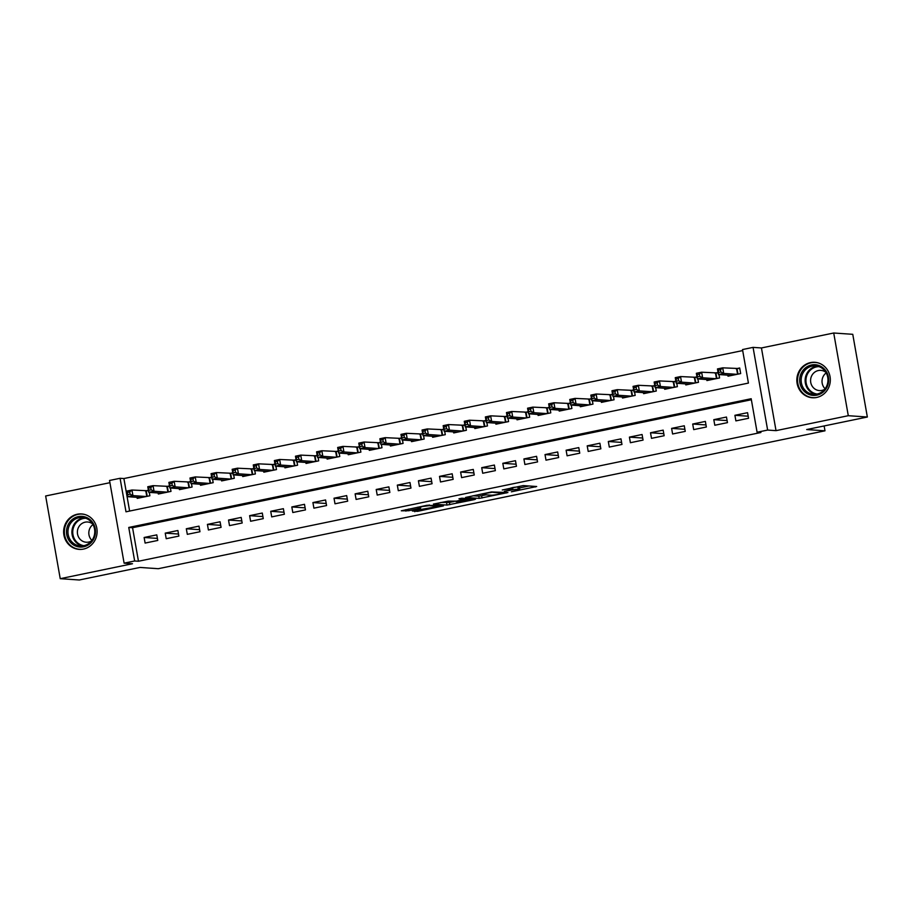 <?xml version="1.0" encoding="UTF-8"?>
<svg xmlns="http://www.w3.org/2000/svg" width="913" height="913" viewBox="0 0 913 913"><rect width="100%" height="100%" fill="white"/><g stroke="black" fill="none" stroke-linecap="round" stroke-linejoin="round"><path stroke-width="1.37" d="M511.371 491.81L536.673 486.515L523.206 485.59L502.276 490.007A7.156 0.616 170 0 1 511.291 488.797L512.421 488.877A7.156 0.616 170 0 1 512.832 489.003A7.156 0.616 170 0 1 508.187 490.407L504.41 491.331L509.226 490.486A7.156 0.616 170 0 1 518.253 489.277L519.371 489.357A7.156 0.616 170 0 1 519.794 489.482A7.156 0.616 170 0 1 515.137 490.886L511.371 491.81M83.448 549.09A17.769 16.742 -86.1 0 0 97.086 530.521A17.769 16.742 -86.1 0 0 81.588 513.939A17.769 16.742 -86.1 0 0 77.297 514.224A17.769 16.742 -86.1 0 0 63.659 532.804A17.769 16.742 -86.1 0 0 79.157 549.386A17.769 16.742 -86.1 0 0 83.448 549.09M816.644 397.463A17.769 16.742 -86.1 0 0 830.294 378.895A17.769 16.742 -86.1 0 0 814.795 362.301A17.769 16.742 -86.1 0 0 810.504 362.598A17.769 16.742 -86.1 0 0 796.855 381.166A17.769 16.742 -86.1 0 0 812.353 397.748A17.769 16.742 -86.1 0 0 816.644 397.463M412.334 510.983L417.606 511.348L443.501 505.859L427.079 505.266L401.321 510.801L408.704 510.744L420.619 508.13L417.869 507.833L422.696 506.464L429.304 505.654L438.514 506.361L412.334 510.983M134.656 560.981L124.111 563.161L109.526 480.466L120.082 478.286L125.994 511.805L748.42 383.083L742.509 349.565L753.065 347.374L767.639 430.069L757.094 432.248L751.182 398.73L128.756 527.452L134.656 560.981L138.468 561.244L760.906 432.511L757.094 432.248M867.35 417.013L848.291 415.7L833.717 333.005L852.765 334.318L867.35 417.013L806.693 429.555L824.987 430.81L158.246 568.708L139.951 567.441L79.283 579.995L60.235 578.682L132.499 563.732L124.111 563.161M833.717 333.005L761.442 347.956L776.027 430.651L848.291 415.7M776.027 430.651L767.639 430.069M479.199 498.407L507.913 492.541L491.491 491.947L465.596 497.437L479.199 498.407L478.8 496.17L486.138 494.857M474.246 499.639L446.993 505.072L433.39 504.102L448.123 501.123L456.409 501.123L464.797 499.24L458.977 498.818L461.875 498.213L475.57 499.16L474.246 499.639L474.144 499.057M109.925 482.692L45.65 495.987L60.235 578.682M148.397 490.27L145.213 490.932M169.498 485.91L166.314 486.572M190.589 481.55L187.405 482.201M211.69 477.179L208.506 477.841M232.792 472.82L229.608 473.482M253.894 468.46L250.71 469.111M274.996 464.089L271.812 464.751M296.086 459.73L292.902 460.392M317.188 455.37L314.004 456.021M338.289 450.999L335.105 451.661M359.391 446.64L356.207 447.302M380.493 442.28L377.309 442.931M401.583 437.909L398.399 438.571M422.685 433.549L419.501 434.2M443.786 429.178L440.602 429.84M464.888 424.819L461.704 425.481M485.99 420.459L482.806 421.11M507.08 416.088L503.896 416.75M528.182 411.729L524.998 412.391M549.284 407.369L546.1 408.02M570.385 402.998L567.201 403.66M591.487 398.639L588.303 399.301M612.577 394.279L609.393 394.93M633.679 389.908L630.495 390.57M654.781 385.548L651.597 386.21M675.882 381.189L672.698 381.839M696.984 376.818L693.8 377.48M718.075 372.458L714.89 373.12M735.889 420.893L748.557 418.28L747.564 412.687L734.908 415.301L735.889 420.893M714.799 425.253L727.456 422.639L726.474 417.047L713.806 419.672L714.799 425.253M693.697 429.624L706.354 426.999L705.372 421.418L692.705 424.031L693.697 429.624M672.596 433.983L685.252 431.37L684.271 425.778L671.614 428.391L672.596 433.983M651.494 438.343L664.15 435.729L663.169 430.137L650.513 432.762L651.494 438.343M630.392 442.714L643.06 440.089L642.067 434.508L629.411 437.122L630.392 442.714M609.302 447.073L621.958 444.46L620.977 438.868L608.309 441.493L609.302 447.073M588.2 451.433L600.857 448.819L599.875 443.227L587.207 445.852L588.2 451.433M567.099 455.804L579.755 453.179L578.774 447.598L566.117 450.212L567.099 455.804M545.997 460.163L558.653 457.55L557.672 451.958L545.015 454.583L545.997 460.163M524.895 464.523L537.563 461.91L536.57 456.329L523.914 458.942L524.895 464.523M503.805 468.894L516.461 466.269L515.48 460.688L502.812 463.302L503.805 468.894M482.703 473.254L495.36 470.64L494.378 465.048L481.71 467.673L482.703 473.254M461.601 477.625L474.258 475L473.276 469.419L460.62 472.032L461.601 477.625M440.5 481.984L453.156 479.359L452.175 473.779L439.518 476.392L440.5 481.984M419.398 486.344L432.066 483.73L431.073 478.138L418.416 480.763L419.398 486.344M398.308 490.715L410.964 488.09L409.983 482.509L397.315 485.123L398.308 490.715M377.206 495.074L389.862 492.461L388.881 486.869L376.213 489.482L377.206 495.074M356.104 499.434L368.761 496.82L367.779 491.228L355.123 493.853L356.104 499.434M335.003 503.805L347.67 501.18L346.678 495.599L334.021 498.213L335.003 503.805M313.901 508.164L326.569 505.551L325.576 499.959L312.919 502.572L313.901 508.164M292.811 512.524L305.467 509.911L304.486 504.318L291.818 506.943L292.811 512.524M271.709 516.895L284.365 514.27L283.384 508.689L270.727 511.303L271.709 516.895M250.607 521.255L263.264 518.641L262.282 513.049L249.626 515.662L250.607 521.255M229.505 525.614L242.173 523.001L241.18 517.409L228.524 520.033L229.505 525.614M208.404 529.985L221.072 527.36L220.079 521.779L207.422 524.393L208.404 529.985M187.313 534.345L199.97 531.731L198.988 526.139L186.32 528.764L187.313 534.345M166.212 538.704L178.868 536.091L177.887 530.499L165.23 533.124L166.212 538.704M751.365 399.746L132.556 527.714L138.468 561.244M156.785 534.87L144.128 537.483L145.11 543.075L157.766 540.45L156.785 534.87M742.691 350.569L123.894 478.549L129.623 511.063M727.832 375.163L728.015 376.19L740.671 373.577L739.69 367.985L735.992 368.749M718.976 374.558L719.57 377.936L706.913 380.561L706.73 379.523M697.874 378.918L698.468 382.307L685.811 384.921L685.629 383.894M676.773 383.277L677.378 386.667L664.71 389.28L664.527 388.253M655.682 387.648L656.276 391.026L643.619 393.651L643.437 392.613M634.581 392.008L635.174 395.397L622.518 398.011L622.335 396.984M613.479 396.368L614.072 399.757L601.416 402.371L601.233 401.343M592.377 400.739L592.971 404.117L580.314 406.742L580.132 405.714M571.276 405.098L571.88 408.488L559.213 411.101L559.03 410.074M550.185 409.469L550.779 412.847L538.122 415.461L537.94 414.434M529.084 413.829L529.677 417.207L517.02 419.832L516.838 418.805M507.982 418.188L508.575 421.578L495.919 424.191L495.736 423.164M486.88 422.559L487.474 425.937L474.817 428.562L474.634 427.524M465.778 426.919L466.383 430.297L453.715 432.922L453.533 431.895M444.688 431.278L445.282 434.668L432.625 437.281L432.442 436.254M423.586 435.649L424.18 439.027L411.523 441.652L411.341 440.614M402.485 440.009L403.078 443.398L390.422 446.012L390.239 444.985M381.383 444.369L381.976 447.758L369.32 450.371L369.137 449.344M360.281 448.74L360.886 452.118L348.218 454.742L348.036 453.704M339.191 453.099L339.784 456.489L327.128 459.102L326.945 458.075M318.089 457.459L318.683 460.848L306.026 463.462L305.844 462.435M296.987 461.83L297.581 465.208L284.924 467.833L284.742 466.794M275.886 466.189L276.479 469.579L263.823 472.192L263.64 471.165M254.784 470.549L255.389 473.938L242.721 476.552L242.55 475.525M233.694 474.92L234.287 478.298L221.631 480.923L221.448 479.896M212.592 479.279L213.186 482.669L200.529 485.282L200.346 484.255M191.49 483.65L192.084 487.028L179.427 489.642L179.245 488.615M170.389 488.01L170.993 491.388L158.326 494.013L158.143 492.986M149.287 492.369L149.892 495.759L137.224 498.372L137.053 497.345M824.987 430.81L824.131 425.949M123.894 478.549L120.082 478.286M761.442 347.956L753.065 347.374M132.556 527.714L128.756 527.452M734.908 415.301L748.192 416.214M713.806 419.672L727.09 420.585M692.705 424.031L705.989 424.944M671.614 428.391L684.898 429.304M650.513 432.762L663.797 433.675M629.411 437.122L642.695 438.035M608.309 441.493L621.593 442.406M587.207 445.852L600.492 446.765M566.117 450.212L579.401 451.125M545.015 454.583L558.3 455.496M523.914 458.942L537.198 459.855M502.812 463.302L516.096 464.215M481.71 467.673L494.994 468.586M460.62 472.032L473.904 472.945M439.518 476.392L452.802 477.305M418.416 480.763L431.701 481.676M397.315 485.123L410.599 486.036M376.213 489.482L389.497 490.395M355.123 493.853L368.407 494.766M334.021 498.213L347.305 499.126M312.919 502.572L326.203 503.485M291.818 506.943L305.102 507.856M270.727 511.303L284 512.216M249.626 515.662L262.91 516.575M228.524 520.033L241.808 520.946M207.422 524.393L220.706 525.306M186.32 528.764L199.605 529.677M165.23 533.124L178.503 534.037M144.128 537.483L157.413 538.396M519.794 489.482L519.394 487.245A7.156 0.616 170 0 0 518.983 487.12L519.371 489.357M512.912 487.519A7.156 0.616 170 0 1 517.854 487.04L518.983 487.12M519.52 487.953L529.015 485.99M472.991 495.77L478.8 496.17M503.131 493.374L492.233 492.221L487.257 493.111A7.156 0.616 170 0 0 482.6 494.515A7.156 0.616 170 0 0 483.023 494.641L491.103 495.2A7.156 0.616 170 0 0 500.13 493.99L503.131 493.374M454.172 501.477L449.413 502.458L449.812 504.695M440.785 502.435L449.413 502.458M459.25 501.888L470.686 499.696L464.397 499.753L455.998 501.636L459.25 501.888M718.736 372.447L720.848 372.013L720.448 369.776L718.348 370.21L718.44 374.524L717.458 368.932L722.731 367.836L723.712 373.428L718.44 374.524L731.701 375.426M739.792 368.567L722.731 367.836L720.448 369.776M736.985 374.341L723.712 373.428L720.848 372.013M717.458 368.932L718.348 370.21M811.52 364.983A15.373 14.482 93.9 0 1 828.422 377.126A15.373 14.482 93.9 0 1 816.85 395.158A15.373 14.482 93.9 0 1 799.936 383.015A15.373 14.482 93.9 0 1 811.52 364.983M817.032 394.062A14.231 13.41 -86.1 0 0 827.954 379.18A14.231 13.41 -86.1 0 0 815.537 365.896A14.231 13.41 -86.1 0 0 812.102 366.124A14.231 13.41 -86.1 0 0 801.169 381.006A14.231 13.41 -86.1 0 0 813.586 394.302A14.231 13.41 -86.1 0 0 817.032 394.062M825.866 372.321A10.134 9.552 -86.1 0 0 820.821 370.37A10.134 9.552 -86.1 0 0 818.379 370.53A10.134 9.552 -86.1 0 0 810.596 381.132A10.134 9.552 -86.1 0 0 819.429 390.593A10.134 9.552 -86.1 0 0 821.883 390.422A10.134 9.552 -86.1 0 0 824.69 389.337M817.991 362.86A17.655 16.628 -86.1 0 0 815.389 362.461A17.655 16.628 -86.1 0 0 811.132 362.746A17.655 16.628 -86.1 0 0 797.574 381.2A17.655 16.628 -86.1 0 0 812.969 397.68A17.655 16.628 -86.1 0 0 815.606 397.646M825.124 388.79A10.134 9.552 93.9 0 1 826.208 372.926M91.985 521.608A15.373 14.482 93.9 0 1 90.41 543.292A15.373 14.482 93.9 0 1 69.97 541.797A15.373 14.482 93.9 0 1 71.556 520.113A15.373 14.482 93.9 0 1 91.985 521.608M71.168 541.078A14.231 13.41 -86.1 0 0 80.39 545.928A14.231 13.41 -86.1 0 0 93.331 538.042A14.231 13.41 -86.1 0 0 91.551 522.384A14.231 13.41 -86.1 0 0 82.341 517.523A14.231 13.41 -86.1 0 0 69.388 525.42A14.231 13.41 -86.1 0 0 71.168 541.078M91.916 540.428A10.134 9.552 93.9 0 1 91.117 539.549A10.134 9.552 93.9 0 1 93 524.564M92.658 523.959A10.134 9.552 -86.1 0 0 87.625 521.996A10.134 9.552 -86.1 0 0 78.404 527.623A10.134 9.552 -86.1 0 0 79.671 538.773A10.134 9.552 -86.1 0 0 86.233 542.231A10.134 9.552 -86.1 0 0 91.494 540.975M84.795 514.498A17.655 16.628 -86.1 0 0 82.193 514.099A17.655 16.628 -86.1 0 0 66.135 523.879A17.655 16.628 -86.1 0 0 68.349 543.292A17.655 16.628 -86.1 0 0 79.773 549.318A17.655 16.628 -86.1 0 0 82.398 549.272M697.635 376.807L699.746 376.373L699.358 374.136L697.247 374.581L697.338 378.884L696.357 373.291L701.629 372.207L702.622 377.788L697.338 378.884L710.611 379.797M718.166 372.972L701.629 372.207L699.358 374.136M715.883 378.701L702.622 377.788L699.746 376.373M696.357 373.291L697.247 374.581M676.544 381.178L678.644 380.732L678.256 378.507L676.145 378.941L676.248 383.243L675.255 377.662L680.527 376.567L681.52 382.159L676.248 383.243L689.509 384.156M697.076 377.343L680.527 376.567L678.256 378.507M694.782 383.072L681.52 382.159L678.644 380.732M675.255 377.662L676.145 378.941M655.443 385.537L657.554 385.103L657.155 382.867L655.043 383.3L655.146 387.614L654.153 382.022L659.437 380.926L660.419 386.519L655.146 387.614L668.407 388.516M675.974 381.702L659.437 380.926L657.155 382.867M673.68 387.432L660.419 386.519L657.554 385.103M654.153 382.022L655.043 383.3M634.341 389.897L636.452 389.463L636.053 387.226L633.942 387.671L634.044 391.974L633.063 386.382L638.335 385.297L639.317 390.878L634.044 391.974L647.306 392.887M654.872 386.062L638.335 385.297L636.053 387.226M652.578 391.791L639.317 390.878L636.452 389.463M633.063 386.382L633.942 387.671M613.239 394.268L615.351 393.834L614.951 391.597L612.851 392.031L612.943 396.333L611.961 390.753L617.234 389.657L618.215 395.249L612.943 396.333L626.204 397.246M633.77 390.433L617.234 389.657L614.951 391.597M631.488 396.162L618.215 395.249L615.351 393.834M611.961 390.753L612.851 392.031M592.138 398.627L594.249 398.194L593.861 395.957L591.75 396.39L591.841 400.704L590.859 395.112L596.132 394.017L597.125 399.609L591.841 400.704L605.114 401.617M612.669 394.793L596.132 394.017L593.861 395.957M610.386 400.522L597.125 399.609L594.249 398.194M590.859 395.112L591.75 396.39M571.047 402.987L573.147 402.553L572.759 400.316L570.648 400.761L570.751 405.064L569.758 399.472L575.03 398.388L576.023 403.968L570.751 405.064L584.012 405.977M591.578 399.152L575.03 398.388L572.759 400.316M589.284 404.881L576.023 403.968L573.147 402.553M569.758 399.472L570.648 400.761M549.946 407.358L552.057 406.924L551.657 404.687L549.546 405.121L549.649 409.423L548.656 403.843L553.94 402.747L554.921 408.339L549.649 409.423L562.91 410.336M570.477 403.523L553.94 402.747L551.657 404.687M568.183 409.252L554.921 408.339L552.057 406.924M548.656 403.843L549.546 405.121M528.844 411.717L530.955 411.284L530.556 409.047L528.444 409.481L528.547 413.794L527.566 408.202L532.838 407.118L533.82 412.699L528.547 413.794L541.808 414.707M549.375 407.883L532.838 407.118L530.556 409.047M547.081 413.612L533.82 412.699L530.955 411.284M527.566 408.202L528.444 409.481M507.742 416.088L509.853 415.643L509.454 413.406L507.354 413.851L507.445 418.154L506.464 412.562L511.737 411.478L512.718 417.058L507.445 418.154L520.707 419.067M528.273 412.242L511.737 411.478L509.454 413.406M525.991 417.971L512.718 417.058L509.853 415.643M506.464 412.562L507.354 413.851M486.64 420.448L488.752 420.014L488.364 417.777L486.252 418.211L486.344 422.514L485.362 416.933L490.635 415.837L491.628 421.429L486.344 422.514L499.616 423.427M507.172 416.613L490.635 415.837L488.364 417.777M504.889 422.342L491.628 421.429L488.752 420.014M485.362 416.933L486.252 418.211M465.55 424.807L467.65 424.374L467.262 422.137L465.151 422.571L465.253 426.885L464.261 421.292L469.533 420.208L470.526 425.789L465.253 426.885L478.515 427.798M486.081 420.973L469.533 420.208L467.262 422.137M483.787 426.702L470.526 425.789L467.65 424.374M464.261 421.292L465.151 422.571M444.448 429.178L446.56 428.733L446.16 426.497L444.049 426.942L444.152 431.244L443.159 425.663L448.443 424.568L449.424 430.149L444.152 431.244L457.413 432.157M464.979 425.332L448.443 424.568L446.16 426.497M462.686 431.062L449.424 430.149L446.56 428.733M443.159 425.663L444.049 426.942M423.347 433.538L425.458 433.104L425.059 430.868L422.947 431.301L423.05 435.604L422.068 430.023L427.341 428.927L428.323 434.52L423.05 435.604L436.311 436.517M443.878 429.703L427.341 428.927L425.059 430.868M441.584 435.433L428.323 434.52L425.458 433.104M422.068 430.023L422.947 431.301M402.245 437.898L404.356 437.464L403.957 435.227L401.857 435.661L401.948 439.975L400.967 434.383L406.239 433.298L407.221 438.879L401.948 439.975L415.21 440.888M422.776 434.063L406.239 433.298L403.957 435.227M420.494 439.792L407.221 438.879L404.356 437.464M400.967 434.383L401.857 435.661M381.143 442.269L383.255 441.824L382.867 439.598L380.755 440.032L380.847 444.334L379.865 438.754L385.138 437.658L386.131 443.25L380.847 444.334L394.119 445.247M401.674 438.434L385.138 437.658L382.867 439.598M399.392 444.152L386.131 443.25L383.255 441.824M379.865 438.754L380.755 440.032M360.053 446.628L362.153 446.195L361.765 443.958L359.654 444.391L359.756 448.694L358.763 443.113L364.036 442.018L365.029 447.61L359.756 448.694L373.018 449.607M380.584 442.794L364.036 442.018L361.765 443.958M378.29 448.523L365.029 447.61L362.153 446.195M358.763 443.113L359.654 444.391M338.951 450.988L341.063 450.554L340.663 448.317L338.552 448.751L338.655 453.065L337.662 447.473L342.946 446.389L343.927 451.969L338.655 453.065L351.916 453.978M359.482 447.153L342.946 446.389L340.663 448.317M357.188 452.882L343.927 451.969L341.063 450.554M337.662 447.473L338.552 448.751M317.85 455.359L319.961 454.914L319.561 452.688L317.45 453.122L317.553 457.424L316.571 451.844L321.844 450.748L322.825 456.34L317.553 457.424L330.814 458.337M338.381 451.524L321.844 450.748L319.561 452.688M336.087 457.242L322.825 456.34L319.961 454.914M316.571 451.844L317.45 453.122M296.748 459.718L298.859 459.285L298.46 457.048L296.36 457.481L296.451 461.795L295.47 456.203L300.742 455.108L301.724 460.7L296.451 461.795L309.712 462.697M317.279 455.884L300.742 455.108L298.46 457.048M314.996 461.613L301.724 460.7L298.859 459.285M295.47 456.203L296.36 457.481M275.646 464.078L277.757 463.644L277.369 461.407L275.258 461.852L275.349 466.155L274.368 460.563L279.64 459.479L280.633 465.059L275.349 466.155L288.622 467.068M296.177 460.243L279.64 459.479L277.369 461.407M293.895 465.972L280.633 465.059L277.757 463.644M274.368 460.563L275.258 461.852M254.556 468.449L256.656 468.004L256.268 465.778L254.156 466.212L254.259 470.515L253.266 464.934L258.539 463.838L259.532 469.43L254.259 470.515L267.52 471.428M275.087 464.614L258.539 463.838L256.268 465.778M272.793 470.343L259.532 469.43L256.656 468.004M253.266 464.934L254.156 466.212M233.454 472.808L235.565 472.375L235.166 470.138L233.055 470.572L233.157 474.886L232.164 469.293L237.448 468.198L238.43 473.79L233.157 474.886L246.419 475.787M253.985 468.974L237.448 468.198L235.166 470.138M251.691 474.703L238.43 473.79L235.565 472.375M232.164 469.293L233.055 470.572M212.352 477.168L214.464 476.734L214.064 474.498L211.953 474.943L212.056 479.245L211.074 473.653L216.347 472.569L217.328 478.15L212.056 479.245L225.317 480.158M232.883 473.333L216.347 472.569L214.064 474.498M230.59 479.063L217.328 478.15L214.464 476.734M211.074 473.653L211.953 474.943M191.251 481.539L193.362 481.105L192.963 478.869L190.863 479.302L190.954 483.605L189.972 478.024L195.245 476.928L196.227 482.521L190.954 483.605L204.215 484.518M211.782 477.704L195.245 476.928L192.963 478.869M209.499 483.434L196.227 482.521L193.362 481.105M189.972 478.024L190.863 479.302M170.149 485.899L172.26 485.465L171.872 483.228L169.761 483.662L169.852 487.976L168.871 482.384L174.143 481.288L175.136 486.88L169.852 487.976L183.125 488.889M190.68 482.064L174.143 481.288L171.872 483.228M188.398 487.793L175.136 486.88L172.26 485.465M168.871 482.384L169.761 483.662M149.059 490.258L151.159 489.825L150.771 487.588L148.659 488.033L148.762 492.335L147.769 486.743L153.042 485.659L154.035 491.24L148.762 492.335L162.023 493.248M169.59 486.424L153.042 485.659L150.771 487.588M167.296 492.153L154.035 491.24L151.159 489.825M147.769 486.743L148.659 488.033M127.957 494.629L130.068 494.195L129.669 491.959L127.558 492.392L127.66 496.695L126.667 491.114L131.951 490.019L132.933 495.611L127.66 496.695L140.922 497.608M148.488 490.795L131.951 490.019L129.669 491.959M146.194 496.524L132.933 495.611L130.068 494.195M126.667 491.114L127.558 492.392M517.854 487.04L518.253 489.277M512.204 487.668L512.421 488.877M511.132 487.884L511.291 488.797M535.246 486.424L535.349 487.006M506.35 492.392L506.453 492.974M481.619 495.793L482.018 498.03M503.908 492.233L504.056 493.043M446.594 502.835L446.993 505.072M464.523 498.395L464.671 499.206M470.195 498.783L470.332 499.594M467.068 498.566L467.216 499.377M438.023 505.448L438.172 506.259M429.178 504.935L429.304 505.654M419.056 507.993L419.158 508.575M408.419 509.123L408.704 510.744M405.634 509.705L405.886 511.12M441.938 505.722L442.04 506.293M417.355 509.945L417.606 511.348M414.57 510.527L414.787 511.725M737.042 368.784L737.989 374.136M736.608 368.795L737.556 374.216M815.583 394.279A14.231 13.41 93.9 0 1 805.129 380.219A14.231 13.41 93.9 0 1 816.074 366.398A14.231 13.41 93.9 0 1 817.512 366.181M819.007 366.627A13.763 12.976 -86.1 0 0 816.53 366.889A13.763 12.976 -86.1 0 0 805.939 380.824A13.763 12.976 -86.1 0 0 817.124 394.039M82.375 545.917A14.231 13.41 93.9 0 1 75.14 541.352A14.231 13.41 93.9 0 1 72.937 526.653A14.231 13.41 93.9 0 1 84.316 517.819M85.811 518.264A13.763 12.976 -86.1 0 0 73.942 526.333A13.763 12.976 -86.1 0 0 75.859 541.067A13.763 12.976 -86.1 0 0 83.916 545.677M715.94 373.143L716.888 378.496M715.507 373.155L716.465 378.587M694.839 377.514L695.786 382.855M694.405 377.526L695.364 382.946M673.748 381.874L674.684 387.226M673.303 381.885L674.262 387.306M652.647 386.233L653.582 391.586M652.202 386.245L653.16 391.677M631.545 390.604L632.492 395.945M631.111 390.616L632.058 396.037M610.443 394.964L611.39 400.316M610.01 394.975L610.968 400.396M589.341 399.323L590.289 404.676M588.908 399.335L589.866 404.767M568.251 403.694L569.187 409.035M567.806 403.706L568.765 409.127M547.149 408.054L548.085 413.406M546.704 408.065L547.663 413.486M526.048 412.414L526.995 417.766M525.614 412.425L526.561 417.857M504.946 416.785L505.893 422.126M504.512 416.796L505.471 422.217M483.844 421.144L484.792 426.497M483.411 421.155L484.369 426.576M462.754 425.504L463.69 430.856M462.309 425.515L463.268 430.947M441.652 429.875L442.588 435.227M441.207 429.886L442.166 435.307M420.551 434.234L421.498 439.587M420.117 434.246L421.064 439.678M399.449 438.594L400.396 443.946M399.015 438.617L399.974 444.038M378.347 442.965L379.294 448.317M377.914 442.976L378.872 448.397M357.257 447.324L358.193 452.677M356.812 447.336L357.77 452.768M336.155 451.695L337.091 457.036M335.71 451.707L336.669 457.128M315.053 456.055L316.001 461.407M314.62 456.066L315.567 461.487M293.952 460.414L294.899 465.767M293.518 460.426L294.477 465.858M272.85 464.785L273.797 470.127M272.416 464.797L273.375 470.218M251.76 469.145L252.696 474.498M251.315 469.156L252.273 474.577M230.658 473.505L231.594 478.857M230.213 473.516L231.172 478.948M209.556 477.876L210.504 483.217M209.123 477.887L210.07 483.308M188.455 482.235L189.402 487.588M188.021 482.247L188.98 487.668M167.353 486.595L168.3 491.947M166.919 486.606L167.878 492.039M146.263 490.966L147.198 496.307M145.818 490.977L146.776 496.398M512.581 487.588L512.832 489.003M503.999 492.233L504.147 493.066M482.475 493.807L482.6 494.515M464.649 498.407L464.797 499.24M470.526 498.806L470.686 499.696M438.354 505.471L438.514 506.361M417.755 507.194L417.869 507.833M812.969 397.68L814.248 397.771M815.389 362.461L816.667 362.541M82.193 514.099L83.471 514.179M79.773 549.318L81.052 549.398"/></g></svg>

